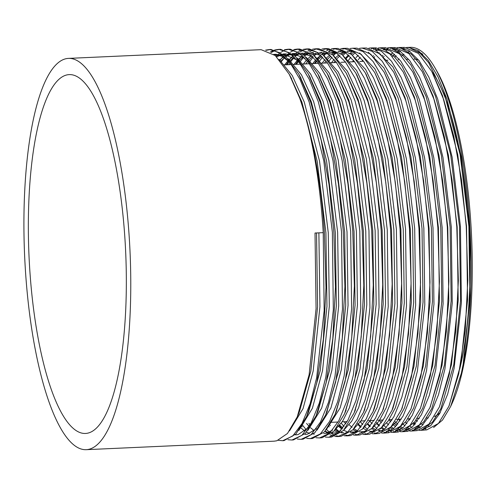 <?xml version="1.0" encoding="UTF-8"?>
<svg xmlns="http://www.w3.org/2000/svg" width="497" height="497" viewBox="0 0 497 497"><rect width="100%" height="100%" fill="white"/><g stroke="black" fill="none" stroke-linecap="round" stroke-linejoin="round"><path stroke-width="0.75" d="M431.868 71.63A179.603 48.364 87.4 0 1 468.882 226.905A179.603 48.364 87.4 0 1 459.669 369.352M440.361 412.305A179.603 48.364 87.4 0 1 434.564 416.517M125.169 242.461A179.603 48.364 87.4 0 1 85.465 433.459A179.603 48.364 87.4 0 1 29.516 265.609A179.603 48.364 87.4 0 1 69.22 74.612A179.603 48.364 87.4 0 1 125.169 242.461M394.898 57.198A191.444 51.551 87.4 0 1 396.128 55.664M398.557 53.049A191.444 51.551 87.4 0 1 400.489 51.346M403.204 49.483A191.444 51.551 87.4 0 1 404.912 48.613M407.726 47.669A191.444 51.551 87.4 0 1 409.416 47.389M406.434 47.482L410.64 47.321A191.444 51.551 87.4 0 1 434.887 67.691A191.444 51.551 87.4 0 1 469.858 226.241A191.444 51.551 87.4 0 1 471.081 261.782C471.442 305.251 468.199 342.414 461.346 373.272L450.63 406.527L442.498 420.089L433.601 427.519M392.524 56.528L394.606 54.192M397.084 51.887L399.054 50.414M401.719 48.899L403.564 48.153M408.149 47.358L418.269 50.613L428.308 60.535L437.95 76.78L446.865 98.822L461.272 156.779L469.597 226.253L471.081 261.782M420.841 430.334L426.761 429.893L438.453 423.432L448.89 406.26L458.737 373.843L465.235 330.654L467.807 280.159L466.248 226.402L461.502 179.697L453.842 136.526L443.728 99.68L431.806 71.518L418.431 53.446L404.695 47.408L398.917 47.501L409.056 50.762L419.095 60.684L428.768 76.979L437.671 99.002L452.115 157.064L460.446 226.651L461.39 302.723L454.072 368.476L447.654 394.146L439.758 413.461L430.713 425.674L420.841 430.334L419.027 430.346M401.818 47.737L399.961 48.259M397.277 49.445L395.295 50.669M392.798 52.645L391.332 54.043M392.332 49.11L394.332 48.296M397.047 47.65L398.917 47.501M411.634 431.023L417.238 430.607L428.954 424.134L439.404 406.937L449.263 374.477L455.78 331.226L458.352 280.656L456.793 226.812L452.04 180.038L444.368 136.812L434.241 99.903L422.301 71.698L408.907 53.601L395.152 47.557L389.685 47.644L399.83 50.905L409.901 60.858L419.567 77.153L428.507 99.251L442.957 157.381L451.301 227.054L452.245 303.245L444.908 369.122L438.484 394.78L430.564 414.15L421.518 426.358L411.634 431.029L409.665 431.029M392.425 47.855L390.418 48.402M387.884 49.514L385.771 50.8M382.951 49.327L385.1 48.439M387.66 47.811L389.685 47.644M402.427 431.719L407.72 431.321L419.456 424.836L429.924 407.615L439.795 375.111L446.318 331.797L448.897 281.147L447.331 227.228L442.578 180.38L434.894 137.091L424.755 100.133L412.796 71.885L399.377 53.757L385.61 47.706L380.447 47.787L390.623 51.061L400.681 61.001L410.392 77.358L419.306 99.419L433.794 157.655L442.15 227.452L443.094 303.76L435.751 369.693L429.315 395.432L421.394 414.796L412.324 427.047L402.427 431.719L400.296 431.707M383.038 47.973L380.87 48.551M378.217 49.725L376.204 50.955M373.564 49.538L375.869 48.582M378.267 47.985L380.447 47.787M393.214 432.409L398.203 432.036L409.932 425.569L420.437 408.292L430.334 375.701L436.863 332.331L439.441 281.669L437.876 227.638L433.092 180.573L425.382 137.209L415.256 100.326L403.291 72.065L389.834 53.9L376.061 47.855L371.216 47.929L381.348 51.172L391.493 61.187L401.166 77.482L410.143 99.68L424.637 157.971L432.999 227.85L433.949 304.189L426.594 370.308L420.158 396.028L412.206 415.48L403.135 427.724L393.214 432.409L390.934 432.384M373.651 48.091L371.327 48.7M360.201 57.242L358.269 59.789M368.88 48.153L371.216 47.929M359.499 48.321L361.984 48.072L372.166 51.346L382.274 61.324L392.015 77.743L400.949 99.841L415.467 158.22L423.854 228.253L424.798 304.816L417.424 370.967L410.976 396.705L403.03 416.138L393.891 428.457L384.007 433.098L388.685 432.75L400.452 426.252L410.951 408.969L420.853 376.403L427.395 333.015L429.992 282.215L428.42 228.055L423.63 180.927L415.939 137.613L405.794 100.624L393.786 72.245L380.298 54.043L366.519 48.004L362.214 48.066M355.218 52.688L352.783 54.974M350.801 57.198L348.012 60.945M345.62 58.087L348.434 54.856M350.168 53.21L352.566 51.334M374.8 433.794L379.168 433.465L390.946 426.96L401.47 409.646L411.392 376.993L417.946 333.481L420.537 282.613L418.965 228.465L414.187 181.411L406.471 137.911L396.289 100.792L384.274 72.425L370.805 54.229L356.976 48.147L352.752 48.215L362.953 51.495L373.085 61.51L382.802 77.892L391.791 100.133L406.322 158.593L414.703 228.651L415.654 305.189L408.286 371.439L401.812 397.327L393.873 416.766L384.74 429.104L374.8 433.794L372.21 433.738M345.943 52.607L342.98 55.384M350.105 48.495L352.752 48.215M365.593 434.484L369.65 434.179L381.435 427.681L391.984 410.323L401.93 377.59L408.484 334.046L411.081 283.16L409.509 228.881L404.707 181.598L396.96 138.042L386.796 101.003L374.769 72.612L361.263 54.366L347.428 48.296L343.514 48.358L353.69 51.613L363.872 61.665L373.601 78.054L382.597 100.313L397.153 158.854L405.558 229.049L406.503 305.767L399.103 372.185L392.649 397.954L384.659 417.492L375.539 429.793L365.593 434.484L362.841 434.409M345.49 48.457L342.694 49.135M336.432 52.725L333.499 55.453M332.008 57.118L328.921 61.206M340.718 48.669L343.514 48.358M356.38 435.179L360.132 434.894L371.961 428.358L382.504 411L392.444 378.298L399.016 334.698L401.626 283.669L400.054 229.291L395.252 182.001L387.53 138.508L377.329 101.295L365.264 72.792L351.727 54.515L337.885 48.445L334.282 48.501L344.527 51.8L354.653 61.808L364.438 78.296L373.409 100.487L387.989 159.127L396.407 229.452L397.358 306.289L389.952 372.719L383.46 398.644L375.502 418.12L366.32 430.508L356.38 435.179L353.485 435.08M336.09 48.582L333.152 49.284M331.53 49.936L328.486 51.669M326.492 53.191L323.895 55.658M322.615 57.08L319.372 61.336M314.396 63.517L316.353 60.566M317.477 59.044L320.733 55.26L316.987 58.491M322.019 54.018L323.845 52.483M326.641 50.644L329.704 49.29M331.331 48.843L334.282 48.501M347.335 435.857L350.615 435.608L362.431 429.091L373.017 411.684L382.994 378.857L389.573 335.14L392.17 284.054L390.599 229.707L385.79 182.38L378.031 138.663L367.805 101.407L355.759 72.972L342.228 54.695L328.343 48.588L325.05 48.644L335.27 51.924L345.471 62.001L355.212 78.42L364.251 100.779L378.838 159.487L387.262 229.85L388.213 306.711L380.808 373.266L374.309 399.234L366.314 418.791L357.169 431.147L347.173 435.869L344.11 435.751M326.697 48.706L323.609 49.433M316.092 54.086L314.346 55.794M313.216 57.043L309.83 61.46M321.944 49.023L325.05 48.644M337.966 436.559L341.091 436.323L352.945 429.787L363.537 412.361L373.514 379.515L380.099 335.817L382.715 284.669L381.143 230.117L376.316 182.616L368.55 138.918L358.343 101.717L346.254 73.152L332.679 54.825L318.801 48.743L315.819 48.787L326.044 52.067L336.252 62.144L346.049 78.656L355.057 100.941L369.675 159.736L378.111 230.248L379.056 307.363L371.619 374.005L365.14 399.886L357.119 419.493L347.931 431.874L337.966 436.559L334.754 436.416M317.322 48.836L314.067 49.576M312.743 50.091L309.395 51.961M308.252 52.794L304.804 55.931M303.822 57.012L300.287 61.591M295.553 64.368L297.883 60.82M298.716 59.683L302.269 55.527M303.257 54.564L306.717 51.806M307.867 51.098L311.234 49.576M312.557 49.197L315.819 48.787M328.759 437.254L331.574 437.037L343.464 430.47L354.05 413.038L364.04 380.168L370.644 336.357L373.266 285.11L371.688 230.533L366.873 183.107L359.107 139.346L348.857 101.947L336.749 73.332L323.174 54.999L309.252 48.886L306.581 48.93L316.869 52.241L327.045 62.305L336.854 78.837L345.881 101.183L360.518 160.077L368.967 230.651L369.917 307.761L362.487 374.477L355.964 400.545L347.968 420.095L338.755 432.539L328.759 437.254L325.386 437.08M307.916 48.967L304.518 49.725M303.356 50.172L299.853 52.104M298.859 52.825L295.261 56.068M294.423 56.981L290.739 61.721M290.062 62.734L288.838 64.672M286.135 64.796L288.651 60.945M289.335 60.007L293.031 55.664M293.876 54.838L297.479 51.943M298.486 51.321L302.002 49.719M303.17 49.377L306.581 48.93M319.546 437.944L322.056 437.758L333.928 431.21L344.57 413.715L354.585 380.733L361.195 336.829L363.81 285.558L362.226 230.943L357.393 183.343L349.596 139.44L339.339 102.071L327.243 73.519L313.644 55.155L299.71 49.035L297.349 49.073L307.593 52.353L317.85 62.479L327.635 78.967L336.705 101.413L351.36 160.369L359.816 231.049L360.766 308.264L353.317 375.142L346.807 401.147L338.761 420.822L329.579 433.21L319.546 437.944L316.017 437.745M298.529 49.104L294.976 49.874M293.963 50.253L290.31 52.247M289.459 52.85L285.713 56.211M285.023 56.95L281.19 61.852M279.954 60.336L282.849 56.801M284.489 55.117L285.638 54.074M293.783 49.557L297.349 49.073M310.339 438.634L312.538 438.472L324.454 431.887L335.084 414.392L345.098 381.441L351.721 337.544L354.355 286.148L352.771 231.36L347.931 183.697L340.159 139.893L329.865 102.351L317.732 73.699L304.108 55.297L290.167 49.184L288.117 49.215L298.368 52.496L308.625 62.616L318.415 79.098L327.498 101.537L342.166 160.481L350.665 231.447L351.615 308.879L344.148 375.782L337.625 401.831L329.586 421.475L320.341 433.937L310.339 438.634L306.655 438.41M289.142 49.234L285.433 50.017M284.57 50.334L280.762 52.39M280.066 52.881L276.164 56.354M275.102 55.403L276.096 54.477M284.396 49.743L288.117 49.215M301.132 439.329L303.021 439.186L314.961 432.583L325.603 415.07L335.637 382.069L342.265 338.072L344.899 286.601L343.315 231.77L338.482 184.132L330.704 140.247L320.379 102.575L308.227 73.879L294.584 55.453L280.625 49.333L278.885 49.358L289.148 52.645L299.424 62.777L309.221 79.278L318.316 101.748L333.009 160.786L341.52 231.85L342.464 309.389L334.99 376.384L328.455 402.471L320.403 422.146L311.147 434.62L301.132 439.329L297.293 439.068M279.755 49.371L275.885 50.166M275.183 50.421L271.207 52.539M270.312 52.023L274.301 50.141M275.009 49.93L278.885 49.358M291.925 440.019L293.503 439.901L305.462 433.285L316.117 415.747L326.162 382.696L332.81 338.643L335.444 287.098L333.86 232.186L329.02 184.474L321.23 140.521L310.886 102.792L298.722 74.059L285.061 55.608L271.076 49.476L269.647 49.501L279.929 52.794L290.217 62.939L300.033 79.464L309.134 101.966L323.845 161.078L332.369 232.248L333.319 309.898L325.833 376.993L319.285 403.11L311.228 422.81L301.952 435.31L291.925 440.019L287.925 439.727M270.362 49.507L266.305 50.327M265.578 50.129L269.647 49.501M408.522 418.834L409.503 420.064M412.964 423.817L414.343 425.053M417.542 427.395L419.101 428.259M421.959 429.377L423.786 429.775M416.2 429.868L414.206 429.178M398.774 419.275L400.147 420.996M402.607 423.717L404.987 425.917M407.857 428.01L409.745 429.054M412.442 430.098L414.423 430.514M406.993 430.564L404.844 429.806M389.045 419.741L390.791 421.922M393.09 424.444L395.624 426.774M398.159 428.619L400.383 429.849M402.924 430.812L405.061 431.253M397.78 431.253L395.475 430.427M379.497 420.431L381.441 422.854M384.175 425.767L386.275 427.625M388.53 429.265L391.027 430.638M393.407 431.526L395.699 431.986M388.579 431.949L386.107 431.054M383.864 429.849L381.441 428.141M379.074 426.053L376.956 423.829M369.942 421.121L372.085 423.773M374.055 425.904L376.912 428.482M379.012 429.986L380.839 431.036M383.889 432.247L386.331 432.719M384.007 433.098L381.578 433.061M373.645 429.893L371.818 428.507M369.867 426.755L367.538 424.301M359.816 421.04L362.729 424.693M364.537 426.631L367.556 429.333M370.868 431.52L372.303 432.216M374.371 432.962L376.974 433.446M360.66 427.457L358.126 424.773M364.854 433.676L367.612 434.173M341.271 423.171L344.023 426.525M355.336 434.397L358.244 434.906M342.24 428.868L339.302 425.712M335.984 428.812L339.488 431.868M345.819 435.111L348.888 435.627M326.467 429.538L330.132 432.707L323.709 433.651L326.299 433.272L332.611 430.073M331.424 433.589L334.866 435.347M336.295 435.826L339.519 436.354M333.325 436.105L329.902 434.757M328.616 434.03L324.97 431.321M302.387 425.022L306.282 429.806M282.712 440.709L283.986 440.615L295.963 433.993L306.637 416.424L316.695 383.33L323.348 339.209L325.989 287.589L324.404 232.596C321.043 181.579 312.048 132.208 299.747 98.282A195.843 52.738 87.4 0 1 323.224 232.652L324.162 310.625L316.651 377.701L310.097 403.819L302.027 423.506L292.752 435.999L282.712 440.709L278.32 440.323M398.246 59.721A187.723 50.551 87.4 0 1 398.979 58.839M401.706 56.006A187.723 50.551 87.4 0 1 403.962 54.167M407.273 52.241A187.723 50.551 87.4 0 1 409.895 51.334M415.511 51.129A187.723 50.551 87.4 0 1 422.792 54.241M434.887 67.691L436.751 70.916A187.723 50.551 87.4 0 1 471.044 226.383A187.723 50.551 87.4 0 1 451.823 403.943L450.624 406.527M25.192 266.653A195.843 52.738 87.4 0 1 68.487 58.391A195.843 52.738 87.4 0 1 129.493 241.418A195.843 52.738 87.4 0 1 86.198 449.679A195.843 52.738 87.4 0 1 25.192 266.653M315.017 233.018L323.224 232.652L315.017 233.018L316.073 308.674L309.122 374.726L297.225 416.927L287.471 433.477L276.817 440.783L274.151 441.174L86.198 449.679M68.487 58.391L261.124 49.675L275.257 55.534L289.223 74.252L299.747 98.282M430.402 425.948A187.723 50.551 87.4 0 1 428.321 426.016M423.121 424.811A187.723 50.551 87.4 0 1 421.636 424.109M417.405 421.27A187.723 50.551 87.4 0 1 416.039 420.083M426.047 428.88L423.717 428.464M420.468 427.246L418.959 426.432M415.386 423.866L414.013 422.649M414.038 59.056A179.603 48.364 87.4 0 1 418.58 60.007M316.546 233.23L317.589 306.842L310.836 371.116L299.262 412.218L298.243 414.498M290.447 76.569L301.903 102.109L317.148 161.059L325.92 232.801L326.964 306.419L320.211 370.694L308.637 411.789L306.637 416.424M273.853 54.378L281.656 56.173L289.602 62.131M299.89 76.258L311.277 101.68L326.523 160.63L335.295 232.379L336.339 305.997L329.586 370.271L318.012 411.367L316.117 415.747M308.357 427.65L298.181 434.546L295.585 434.925M275.878 56.093L281.737 54.074M283.247 54.105L285.377 53.856L283.035 53.962L297.274 60.081M309.327 75.948L320.652 101.258L335.897 160.208L344.669 231.956L345.707 305.568L338.96 369.843L326.492 412.951M316.365 428.694L307.556 434.123L304.959 434.502M279.668 60.007L284.284 56.242M285.172 55.714L290.677 53.719M292.236 53.546L305.065 58.317M318.763 75.637L330.027 100.835L345.272 159.785L354.038 231.527L355.082 305.146L348.329 369.42L335.916 412.411M314.334 434.08L313.458 434.086M309.606 433.446L306.506 432.123M304.81 431.098L300.728 427.762M284.638 64.865L288.229 60.429M288.999 59.628L293.392 55.993M294.454 55.341L297.131 54.08M301.406 53.136L312.961 56.788M328.206 75.333L339.401 100.406L354.647 159.357L363.413 231.105L364.456 304.723L357.703 368.998L345.359 411.839M314.179 430.675L310.526 427.743M309.159 426.389L306.581 423.45M294.013 64.442L297.399 60.23M298.33 59.249L302.499 55.745M303.735 54.968L308.587 53.03M310.569 52.725L320.963 55.465M336.749 73.339L348.77 99.984L364.021 158.934L372.787 230.683L373.831 304.294L367.078 368.569L354.777 411.317M340.843 430.483L335.674 432.85L331.847 433.229M328.355 432.595L325.094 431.185M303.387 64.014L306.568 60.025M307.655 58.87L311.613 55.496M313.011 54.602L315.881 53.229M319.726 52.322L329.033 54.303M346.254 73.152L358.144 99.562L373.396 158.512L382.162 230.26L383.206 303.872L376.453 368.147L364.214 410.746M342.452 432.806L341.029 432.794M337.73 432.173L334.382 430.713M329.275 426.892L328.747 426.383M312.762 63.591L315.744 59.826M322.286 54.235L325.255 52.806M328.884 51.918L337.19 53.297M356.523 74.407L367.519 99.139L382.771 158.083L391.537 229.831L392.58 303.45L385.827 367.724L374.253 408.82L373.017 411.684M357.48 430.868L354.423 431.999L350.211 432.353M347.105 431.75L343.669 430.24M341.979 429.178L338.078 425.923M322.137 63.169L324.914 59.628M326.312 58.118L329.846 55.018M331.561 53.875L335.506 52.079M338.022 51.526L345.415 52.409M365.966 74.096L376.894 98.71L392.145 157.661L400.911 229.409L401.955 303.027L395.202 367.302L383.057 409.69M365.879 430.887L363.798 431.576L359.387 431.912M356.479 431.321L352.957 429.768M345.831 423.804L344.079 421.754M331.511 62.74L334.09 59.435M336.034 57.341L338.966 54.782M340.83 53.514L344.005 51.955M347.161 51.135L353.702 51.62M374.769 72.612L386.268 98.288L401.514 157.238L410.286 228.987L411.33 302.598L404.577 366.873L393.003 407.975L391.984 410.323M374.322 430.812L370.576 431.533M384.274 72.425L395.643 97.866L410.889 156.816L419.661 228.558L420.704 302.176L413.951 366.451L401.924 408.584M382.814 430.657L379.95 431.104L382.292 430.998L378.292 430.576M393.786 72.245L405.018 97.437L420.263 156.387L429.035 228.135L430.079 301.754L423.326 366.028L410.951 408.969M391.35 430.433L389.325 430.682L391.667 430.576M379.118 49.613L376.776 49.719L378.9 49.775M403.291 72.065L414.392 97.014L429.638 155.965L438.41 227.713L439.447 301.325L432.701 365.599L420.437 408.292M399.911 430.147L395.985 430.098M392.941 429.265L390.077 427.849M382.516 421.189L381.578 420.058M372.924 56.26L373.527 55.645M383.609 49.632L387.399 49.29M413.169 72.574L423.767 96.592L439.013 155.542L447.778 227.284L448.822 300.902L442.069 365.177L430.209 406.937M408.074 429.837L405.117 429.632M401.974 428.706L399.352 427.364M396.749 425.531L394.078 423.133M391.692 420.53L390.946 419.63M382.243 55.894L382.901 55.223M392.705 49.271L395.941 48.855M422.301 71.698L433.142 96.163L448.387 155.114L457.153 226.862L458.197 300.48L451.444 364.755L439.404 406.937M432.048 71.966L442.516 95.741L457.762 154.691L466.528 226.439L467.571 300.058L460.818 364.326L449.083 405.8M425.817 428.992L423.338 428.681M420.064 427.569L418.505 426.755M415.02 424.295L413.641 423.071M410.044 419.213L409.696 418.785M318.888 233.124L319.931 306.736L313.178 371.011L303.04 408.627L289.552 430.849M279.028 59.28L292.261 75.55L304.245 102.003L319.496 160.953L328.262 232.695L329.306 306.314L322.553 370.588L312.383 408.286L298.852 430.495M274.015 54.502L276.009 54.279L284.203 56.167M288.117 58.634L301.499 74.892L313.619 101.574L328.871 160.525L337.637 232.273L338.681 305.891L331.928 370.166L321.652 408.124L307.972 430.303M276.742 56.894L282.116 54.372M285.377 53.856L292.609 55.285M297.163 57.963L310.718 74.208L322.994 101.152L338.24 160.102L347.012 231.85L348.055 305.462L341.302 369.737L330.909 407.987L317.067 430.116M280.724 61.268L285.197 57.124M286.042 56.521L291.118 54.055M292.46 53.713L293.584 53.527M292.41 53.533L294.752 53.427L301.064 54.484M306.183 57.285L319.925 73.5L332.369 100.729L347.614 159.68L356.386 231.422L357.43 305.04L350.677 369.314L340.159 407.875L326.15 429.942M302.269 426.848L301.679 426.227M286.986 64.759L289.304 61.758M290.062 60.883L294.323 56.882M295.342 56.149L298.324 54.446M301.673 53.322L302.959 53.104M304.127 53.005L309.55 53.757M315.179 56.59L329.113 72.773L341.743 100.301L356.989 159.251L365.761 230.999L366.798 304.618L360.052 368.892L349.397 407.782L342.613 421.195L335.195 429.781M310.128 424.78L308.929 423.345M296.355 64.33L298.486 61.56M299.399 60.497L303.456 56.646M304.636 55.776L309.14 53.44M310.873 52.937L313.501 52.583L311.159 52.688M324.137 55.888L338.289 72.022L351.118 99.878L366.364 158.829L375.129 230.577L376.173 304.189L369.42 368.463L358.629 407.714L351.746 421.145L344.222 429.625M335.425 433.123L332.238 432.881M305.73 63.908L307.668 61.373M308.736 60.118L312.588 56.416M313.93 55.409L317.074 53.601M320.074 52.558L321.708 52.253M333.071 55.179L347.453 71.257L360.493 99.456L375.738 158.406L384.504 230.148L385.548 303.766L378.795 368.041L367.842 407.677L360.853 421.121L353.218 429.489M343.626 432.701L341.458 432.427M338.879 431.644L335.258 429.706M330.387 425.575L329.716 424.867M315.104 63.486L316.85 61.181M318.074 59.733L321.721 56.186M323.218 55.043L326.448 53.179M329.269 52.173L335.239 51.899M341.955 54.453L356.591 70.45L369.867 99.027L385.113 157.978L393.879 229.726L394.922 303.344L388.169 367.618L377.043 407.67L369.93 421.127L362.176 429.358M356.119 432.036L350.671 431.968M342.911 428.023L339.762 425.152M324.479 63.063L326.032 60.994M327.405 59.354L330.859 55.962M332.512 54.676L336.227 52.576M338.457 51.8L340.457 51.408M350.801 53.719L365.717 69.623L379.236 98.605L394.488 157.555L403.253 229.303L404.297 302.921L397.544 367.19L386.225 407.695L378.987 421.164L371.097 429.24M364.835 431.725L361.201 431.955M357.579 430.775L353.864 428.762M352.05 427.414L349.136 424.73M346.831 422.146L346.421 421.649M333.854 62.634L335.22 60.808M337.252 58.404L339.998 55.732M341.799 54.316L345.198 52.328M347.639 51.427L349.832 50.986M359.611 52.986L374.819 68.766L388.611 98.182L403.862 157.133L412.628 228.881L413.672 302.493L406.919 366.767L395.395 407.757L388.014 421.232L379.975 429.135M373.57 431.377L372.918 431.427M371.744 431.427L369.091 431.042M366.637 430.216L363.164 428.29M361.189 426.793L357.747 423.494M346.074 58.603L349.136 55.515M351.137 53.912L354.305 52.03M368.352 52.241L383.883 67.865L397.985 97.76L413.237 156.71L422.003 228.452L423.046 302.07L416.293 366.345L404.533 407.869L396.997 421.332L388.803 429.035M375.695 429.656L372.458 427.811M370.327 426.177L367.886 423.879M352.603 61.79L353.597 60.441M356.001 57.559L358.281 55.291M377.043 51.495L392.928 66.933L407.36 97.331L422.612 156.282L431.377 228.03L432.421 301.648L425.668 365.922L413.653 408.018L405.943 421.475L397.575 428.936M391.108 430.588L387.48 430.104M384.759 429.085L382.143 427.594M379.472 425.556L376.428 422.574M361.978 61.361L362.785 60.261M375.154 50.34L377.95 49.712M385.672 50.762L393.848 56.18L401.936 65.964L416.734 96.909L431.98 155.859L440.752 227.607L441.796 301.219L435.043 365.494L422.748 408.217L414.846 421.642L406.291 428.836M399.868 430.153L396.668 429.625M393.829 428.513L391.046 426.848M388.617 424.929L386.635 423.034M374.061 57.478L374.75 56.708M378.925 52.887L379.261 52.645M384.311 49.986L387.38 49.278M394.208 50.029L402.595 55.186L410.901 64.933L426.109 96.486L441.355 155.437L450.127 227.179L451.17 300.797L444.417 365.071L431.806 408.491L423.686 421.872L414.914 428.731M408.714 429.694L405.856 429.147M402.899 427.936L400.893 426.749M397.768 424.301L395.109 421.649M383.392 57.105L384.125 56.285M393.462 49.638L396.152 48.942M402.669 49.327L411.274 54.154L419.822 63.858L435.484 96.058L450.729 155.008L459.501 226.756L460.539 300.374L453.792 364.649L440.82 408.826L432.465 422.139L423.463 428.613M417.542 429.215L415.063 428.669M411.976 427.352L410.267 426.327M406.913 423.674L405.384 422.183M397.482 52.185L399.594 50.756M402.607 49.296L404.943 48.625M411.025 48.65L419.872 53.098L428.694 62.721L444.858 95.635L460.104 154.586L468.87 226.334L469.913 299.946L463.167 364.22L461.346 373.272M331.201 422.338L338.097 422.028M342.191 421.841L347.13 421.618M360.94 420.99L365.196 420.797M368.55 420.648L374.229 420.387M377.882 420.226L383.255 419.984M389.064 419.716L392.276 419.574M396.544 419.381L401.303 419.164M407.807 418.872L410.329 418.754M417.182 418.443L419.344 418.35M426.556 418.02L428.364 417.94M283.476 64.914L291.397 64.56M292.814 64.492L300.43 64.15M302.145 64.07L309.457 63.74M311.476 63.647L318.484 63.33M320.807 63.225L327.504 62.926M330.138 62.802L336.531 62.516M341.023 62.311L345.552 62.106M348.788 61.957L354.572 61.696M359.772 61.46L363.593 61.293M386.063 60.274L387.896 60.193M406.639 59.342L408.652 59.249M273.661 54.384L276.009 54.279M351.826 432.378L354.168 432.272M398.7 430.259L399.812 430.209M386.15 49.29L387.293 49.24M395.525 48.868L395.929 48.849M448.89 406.26L449.245 405.428M431.806 71.518L432.284 72.394M429.924 407.615L430.495 406.279M412.796 71.885L413.535 73.245M401.47 409.646L402.377 407.546M382.504 411L383.628 408.397M365.264 72.792L366.662 75.364M355.759 72.972L357.293 75.792M363.537 412.361L364.879 409.248M354.05 413.038L355.504 409.671M344.57 413.715L346.129 410.093M327.243 73.519L329.169 77.06M335.084 414.392L336.755 410.522M317.732 73.699L319.795 77.489M325.603 415.07L327.386 410.944M308.227 73.879L310.42 77.911M298.722 74.059L301.045 78.333M289.223 74.252L291.671 78.762M297.225 416.927L299.262 412.218"/></g></svg>
